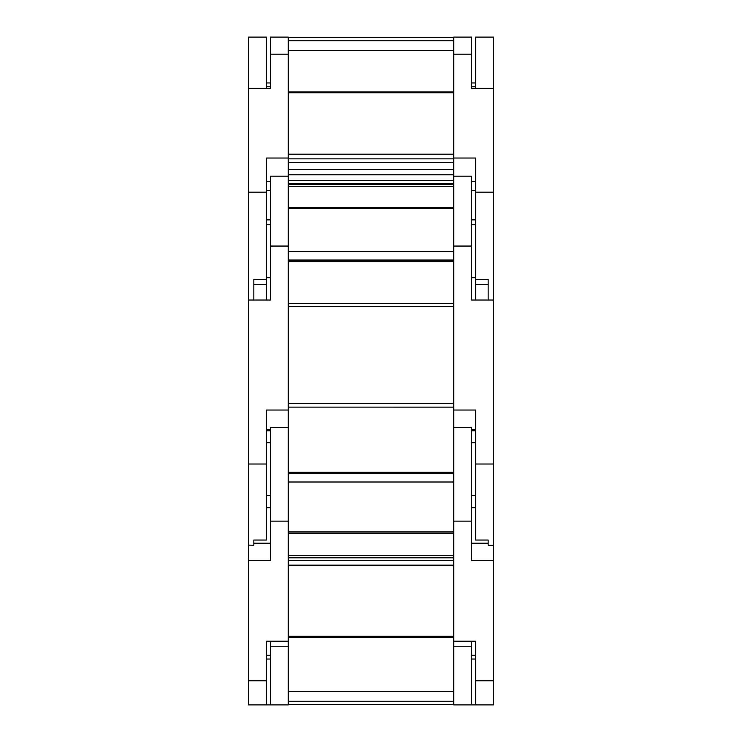 <?xml version="1.0" encoding="UTF-8"?>
<svg xmlns="http://www.w3.org/2000/svg" width="742" height="742" viewBox="0 0 742 742"><rect width="100%" height="100%" fill="white"/><g stroke="black" fill="none" stroke-linecap="round" stroke-linejoin="round"><path stroke-width="1.11" d="M475.594 88.381L475.594 37.1L493.467 37.1L493.467 704.9L453.742 704.9L453.742 641.227L475.594 641.227L475.594 655.251L471.615 655.251M471.615 641.227L471.615 704.9M471.615 646.755L453.742 646.755M288.258 555.294L453.742 555.294M453.742 704.566L288.258 704.566M288.258 691.331L453.742 691.331M288.258 646.755L288.258 427.392L270.385 427.392L270.385 560.655L248.533 560.655L248.533 704.9L288.258 704.9L288.258 646.755L270.385 646.755L270.385 641.227M270.385 646.755L270.385 704.9M475.594 641.227L475.594 704.9L493.467 704.9M493.467 560.655L471.615 560.655L471.615 427.392L453.742 427.392L453.742 641.227M248.533 704.9L266.406 704.9L266.406 641.227L288.258 641.227M266.406 641.227L266.406 655.251L270.385 655.251M248.533 560.655L248.533 545.11L253.829 545.287M493.467 300.028L471.615 300.028L471.615 176.197L453.742 176.197L453.742 410.038L475.594 410.038L475.594 540.046L488.171 540.046L488.171 545.287L488.171 540.046M471.615 429.609L475.594 429.609L475.594 410.038M453.742 410.038L453.742 427.392M471.615 430.777L475.594 430.777M288.258 427.392L288.258 176.197L270.385 176.197L270.385 300.028L248.533 300.028L248.533 545.11M253.829 545.11L253.829 540.046L266.406 540.046L266.406 410.038L288.258 410.038M266.406 410.038L266.406 429.609L270.385 429.609M266.406 430.777L270.385 430.777M493.467 88.381L471.615 88.381L471.615 86.749L475.594 86.749M253.829 300.028L253.829 279.326L266.406 279.326L266.406 158.037L288.258 158.037L288.258 37.1L270.385 37.1L270.385 88.381L248.533 88.381L248.533 300.028M266.406 86.749L270.385 86.749L270.385 88.381M471.615 88.381L471.615 37.1L453.742 37.1L453.742 158.037L475.594 158.037L475.594 279.326L488.171 279.326L488.171 300.028M475.594 279.326L475.594 300.028M453.742 158.037L453.742 176.197M475.594 284.316L488.171 284.316L488.171 279.326M475.594 190.267L471.615 190.267M471.615 219.873L475.594 219.873M288.258 176.197L288.258 158.037M270.385 190.267L266.406 190.267M266.406 219.873L270.385 219.873M266.406 283.741L266.406 279.326M266.406 300.028L266.406 284.316L253.829 284.316L253.829 279.326M288.258 183.395L453.742 183.395L288.258 183.395M453.742 186.706L288.258 186.706M288.258 37.434L453.742 37.434M288.258 50.669L453.742 50.669M248.533 88.381L248.533 37.1L266.406 37.1L266.406 88.381M475.594 659.044L471.615 659.044M288.258 701.255L453.742 701.255M288.258 557.659L453.742 557.659M266.406 659.044L270.385 659.044M488.171 543.227L471.615 543.227M471.615 507.686L475.594 507.686M493.467 680.748L475.594 680.748M471.615 521.134L453.742 521.134M453.742 482.003L288.258 482.003M288.258 531.866L453.742 531.866M453.742 565.163L288.258 565.163M288.258 636.265L453.742 636.265M453.742 636.423L288.258 636.423M288.258 560.488L453.742 560.488M453.742 473.396L288.258 473.396M270.385 521.134L288.258 521.134M248.533 680.748L266.406 680.748M453.742 472.904L288.258 472.904M253.829 543.227L270.385 543.227M270.385 507.686L266.406 507.686M493.467 464.01L475.594 464.01M471.615 246.056L453.742 246.056M453.742 306.511L288.258 306.511M288.258 403.602L453.742 403.602M453.742 407.126L288.258 407.126L453.742 407.145M288.258 303.432L453.742 303.432L288.258 303.422M270.385 246.056L288.258 246.056M248.533 464.01L266.406 464.01M288.258 260.961L453.742 260.961M493.467 192.197L475.594 192.197M471.615 54.212L453.742 54.212M475.594 181.586L471.615 181.586M453.742 208.391L288.258 208.391M288.258 251.51L453.742 251.51M453.742 92.731L288.258 92.731M288.258 154.197L453.742 154.197M453.742 158.853L288.258 158.853M288.258 260.034L453.742 260.034M270.385 54.212L288.258 54.212M248.533 192.197L266.406 192.197M270.385 181.586L266.406 181.586M475.594 82.956L471.615 82.956M288.258 174.797L453.742 174.797M453.742 40.745L288.258 40.745M288.258 180.696L453.742 180.696M453.742 184.341L288.258 184.341M270.385 82.956L266.406 82.956M475.594 495.637L471.615 495.637M266.406 495.637L270.385 495.637M475.594 442.686L471.615 442.686M453.742 557.817L288.258 557.817M453.742 533.136L288.258 533.136M453.742 637.313L288.258 637.313M453.742 472.274L288.258 472.274M266.406 442.686L270.385 442.686M475.594 224.733L471.615 224.733M266.406 224.733L270.385 224.733M488.171 545.287L493.467 545.287M475.594 277.693L471.615 277.693M266.406 277.693L270.385 277.693M453.742 261.407L288.258 261.407M453.742 162.507L288.258 162.507M453.742 207.695L288.258 207.695M453.742 91.98L288.258 91.98M453.742 169.491L288.258 169.491"/></g></svg>
